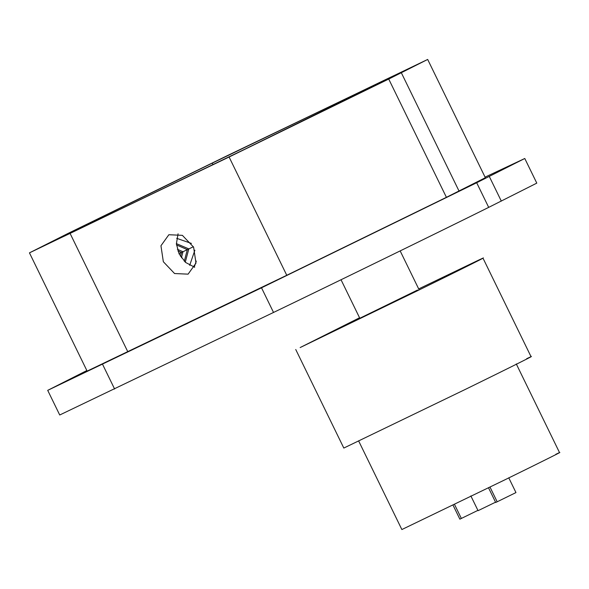 <?xml version="1.0" encoding="UTF-8"?>
<svg xmlns="http://www.w3.org/2000/svg" width="589" height="589" viewBox="0 0 589 589"><rect width="100%" height="100%" fill="white"/><g stroke="black" fill="none" stroke-linecap="round" stroke-linejoin="round"><path stroke-width="0.88" d="M201.313 316.551L205.031 314.791M474.484 183.606L478.202 181.854M194.664 267.251L185.506 262.392L179.122 253.903L176.383 243.846L178.069 233.796M193.604 247.144L195.99 263.121L188.09 274.15L174.572 273.539L163.337 261.737L160.952 245.76L168.859 234.731L182.376 235.342L193.604 247.144M427.673 59.452L485.351 177.716L446.41 197.322L286.769 275.284L87.135 371.122L29.45 252.858L229.092 157.013L388.725 79.059L427.673 59.452L228.031 155.297L68.398 233.251L29.45 252.858M485.071 177.142L524.777 158.493L536.793 183.127L488.693 207.372C445.512 228.871 327.189 286.652 273.532 312.45L59.725 414.995L47.709 390.352L86.848 370.547M382.438 81.915C413.596 66.498 407.397 69.046 371.158 86.546L212.246 163.131L74.685 230.402C43.52 245.819 49.726 243.272 85.965 225.771L244.877 149.186L403.031 71.468M74.994 231.043L74.685 230.402L54.092 240.842M524.777 158.493L476.678 182.737L261.516 287.807L47.709 390.352M188.053 323.125L184.335 324.885M461.224 190.188L457.506 191.948M176.663 238.317L191.418 243.412M177.878 250.943L181.493 252.482L179.034 253.719L182.995 251.746L181.493 252.482L180.462 256.34M176.486 244.928L187.331 249.626L182.995 251.746L188.826 248.904L187.331 249.626L184.305 261.251M193.406 246.732L188.826 248.904L193.406 246.732M194.885 250.2L189.68 265.352M194.208 267.148L196.292 261.089M495.548 502.196L478.062 510.678L470.847 495.901M341.031 279.753L359.805 318.259L417.557 290.031M555.847 454.281C571.021 447.125 542.83 461.253 504.582 479.969L401.86 529.548L358.598 440.844M359.562 317.758L300.147 347.554L417.734 290.627C463.145 268.407 496.623 251.628 478.607 260.124L418.698 288.919M295.744 349.505L343.814 448.06L465.796 389.182C511.215 366.962 544.692 350.183 526.676 358.679M531.072 356.728L483.002 258.173L478.607 260.124M508.756 477.797L515.964 492.581L497.175 501.784L495.688 502.483L488.472 487.699M497.175 501.784L489.967 487M477.907 510.368L459.869 519.167L453.015 505.112M461.364 518.475L454.494 504.39M401.352 72.793L459.037 191.057M70.172 233.597L127.857 351.861M229.092 157.013L286.769 275.284M388.725 79.059L446.41 197.322M87.312 224.137L87.702 224.932M212.246 163.131L212.953 164.574M371.158 86.546L371.534 87.319M102.604 364.392L114.619 389.034M261.516 287.807L273.532 312.45M476.678 182.737L488.693 207.372M489.304 176.472L501.32 201.114M176.369 243.61L188.826 248.904L185.27 262.179M177.355 249.302L182.995 251.746L181.419 257.791M559.55 452.639L516.288 363.936M400.167 250.914L418.941 289.42"/></g></svg>
